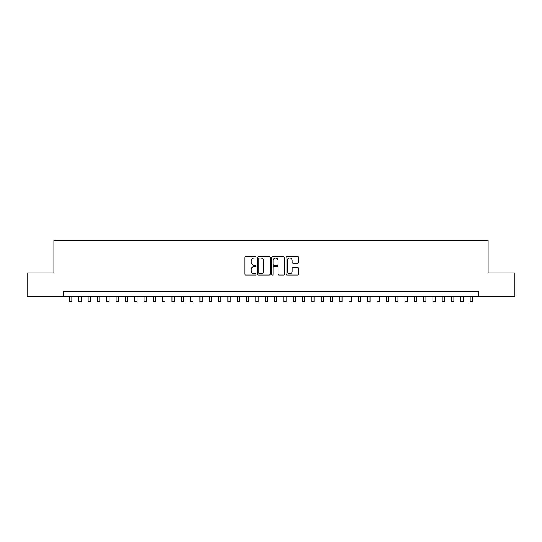 <?xml version="1.0" encoding="UTF-8"?>
<svg xmlns="http://www.w3.org/2000/svg" width="542" height="542" viewBox="0 0 542 542"><rect width="100%" height="100%" fill="white"/><g stroke="black" fill="none" stroke-linecap="round" stroke-linejoin="round"><path stroke-width="0.81" d="M256.088 257.389A0.644 0.644 0 0 0 255.451 256.752L245.736 256.752A0.915 0.915 0 0 0 244.821 257.667L244.821 274.13A0.915 0.915 0 0 0 245.736 275.045L255.451 275.045A0.644 0.644 0 0 0 256.088 274.401A0.644 0.644 0 0 0 255.451 273.764L254.191 273.764A2.927 2.927 0 0 1 251.264 270.837L251.264 269.462A2.927 2.927 0 0 1 254.191 266.535L255.451 266.535A0.644 0.644 0 0 0 256.088 265.898A0.644 0.644 0 0 0 255.451 265.255L254.191 265.255A2.927 2.927 0 0 1 251.264 262.328L251.264 260.959A2.927 2.927 0 0 1 254.191 258.033L255.451 258.033A0.644 0.644 0 0 0 256.088 257.389M297.727 263.202A0.915 0.915 0 0 0 298.642 262.287L298.642 257.667A0.915 0.915 0 0 0 297.727 256.752L286.935 256.752A0.915 0.915 0 0 0 286.02 257.667L286.02 274.13A0.915 0.915 0 0 0 286.935 275.045L297.727 275.045A0.915 0.915 0 0 0 298.642 274.13L298.642 268.547A0.915 0.915 0 0 0 297.727 267.633L293.114 267.633A0.915 0.915 0 0 0 292.199 268.547L292.199 271.318A2.446 2.446 0 0 1 289.753 273.764A2.446 2.446 0 0 1 287.301 271.318L287.301 260.478A2.446 2.446 0 0 1 289.753 258.033A2.446 2.446 0 0 1 292.199 260.478L292.199 262.287A0.915 0.915 0 0 0 293.114 263.202L297.727 263.202M63.671 296.183L27.1 296.183L27.1 272.89L53.888 272.89L53.888 240.275L488.112 240.275L488.112 272.89L514.9 272.89L514.9 296.183L478.329 296.183L478.329 291.521L63.671 291.521L63.671 296.183L478.329 296.183M270.201 257.667A0.915 0.915 0 0 0 269.286 256.752L258.493 256.752A0.915 0.915 0 0 0 257.579 257.667L257.579 274.13A0.915 0.915 0 0 0 258.493 275.045L269.286 275.045A0.915 0.915 0 0 0 270.201 274.13L270.201 257.667M272.714 256.752L283.507 256.752A0.915 0.915 0 0 1 284.421 257.667L284.421 274.13A0.915 0.915 0 0 1 283.507 275.045L278.886 275.045A0.915 0.915 0 0 1 277.971 274.13L277.971 267.45A0.915 0.915 0 0 0 277.057 266.535L273.995 266.535A0.915 0.915 0 0 0 273.08 267.45L273.08 274.401A0.644 0.644 0 0 1 272.443 275.045A0.644 0.644 0 0 1 271.799 274.401L271.799 257.667A0.915 0.915 0 0 1 272.714 256.752M259.496 258.033A0.644 0.644 0 0 0 258.859 258.67L258.859 273.121A0.644 0.644 0 0 0 259.496 273.764L260.824 273.764A2.927 2.927 0 0 0 263.751 270.837L263.751 260.959A2.927 2.927 0 0 0 260.824 258.033L259.496 258.033M277.971 260.526A2.446 2.446 0 0 0 275.526 258.08A2.446 2.446 0 0 0 273.08 260.526L273.08 264.34A0.915 0.915 0 0 0 273.995 265.255L277.057 265.255A0.915 0.915 0 0 0 277.971 264.34L277.971 260.526M69.498 296.183L69.498 301.725L71.829 301.725L71.829 296.183M78.814 296.183L78.814 301.725L81.144 301.725L81.144 296.183M88.136 296.183L88.136 301.725L90.46 301.725L90.46 296.183M97.452 296.183L97.452 301.725L99.782 301.725L99.782 296.183M106.767 296.183L106.767 301.725L109.098 301.725L109.098 296.183M116.09 296.183L116.09 301.725L118.42 301.725L118.42 296.183M125.405 296.183L125.405 301.725L127.736 301.725L127.736 296.183M134.721 296.183L134.721 301.725L137.051 301.725L137.051 296.183M144.043 296.183L144.043 301.725L146.374 301.725L146.374 296.183M153.359 296.183L153.359 301.725L155.69 301.725L155.69 296.183M162.675 296.183L162.675 301.725L165.005 301.725L165.005 296.183M171.997 296.183L171.997 301.725L174.328 301.725L174.328 296.183M181.313 296.183L181.313 301.725L183.643 301.725L183.643 296.183M190.635 296.183L190.635 301.725L192.959 301.725L192.959 296.183M199.951 296.183L199.951 301.725L202.281 301.725L202.281 296.183M209.266 296.183L209.266 301.725L211.597 301.725L211.597 296.183M218.589 296.183L218.589 301.725L220.912 301.725L220.912 296.183M227.904 296.183L227.904 301.725L230.235 301.725L230.235 296.183M237.22 296.183L237.22 301.725L239.55 301.725L239.55 296.183M246.542 296.183L246.542 301.725L248.873 301.725L248.873 296.183M255.858 296.183L255.858 301.725L258.188 301.725L258.188 296.183M265.173 296.183L265.173 301.725L267.504 301.725L267.504 296.183M274.496 296.183L274.496 301.725L276.827 301.725L276.827 296.183M283.812 296.183L283.812 301.725L286.142 301.725L286.142 296.183M293.127 296.183L293.127 301.725L295.458 301.725L295.458 296.183M302.45 296.183L302.45 301.725L304.78 301.725L304.78 296.183M311.765 296.183L311.765 301.725L314.096 301.725L314.096 296.183M321.088 296.183L321.088 301.725L323.411 301.725L323.411 296.183M330.403 296.183L330.403 301.725L332.734 301.725L332.734 296.183M339.719 296.183L339.719 301.725L342.049 301.725L342.049 296.183M349.041 296.183L349.041 301.725L351.365 301.725L351.365 296.183M358.357 296.183L358.357 301.725L360.687 301.725L360.687 296.183M367.672 296.183L367.672 301.725L370.003 301.725L370.003 296.183M376.995 296.183L376.995 301.725L379.325 301.725L379.325 296.183M386.311 296.183L386.311 301.725L388.641 301.725L388.641 296.183M395.626 296.183L395.626 301.725L397.957 301.725L397.957 296.183M404.949 296.183L404.949 301.725L407.279 301.725L407.279 296.183M414.264 296.183L414.264 301.725L416.595 301.725L416.595 296.183M423.58 296.183L423.58 301.725L425.91 301.725L425.91 296.183M432.902 296.183L432.902 301.725L435.233 301.725L435.233 296.183M442.218 296.183L442.218 301.725L444.548 301.725L444.548 296.183M451.54 296.183L451.54 301.725L453.864 301.725L453.864 296.183M460.856 296.183L460.856 301.725L463.186 301.725L463.186 296.183M470.171 296.183L470.171 301.725L472.502 301.725L472.502 296.183"/></g></svg>
